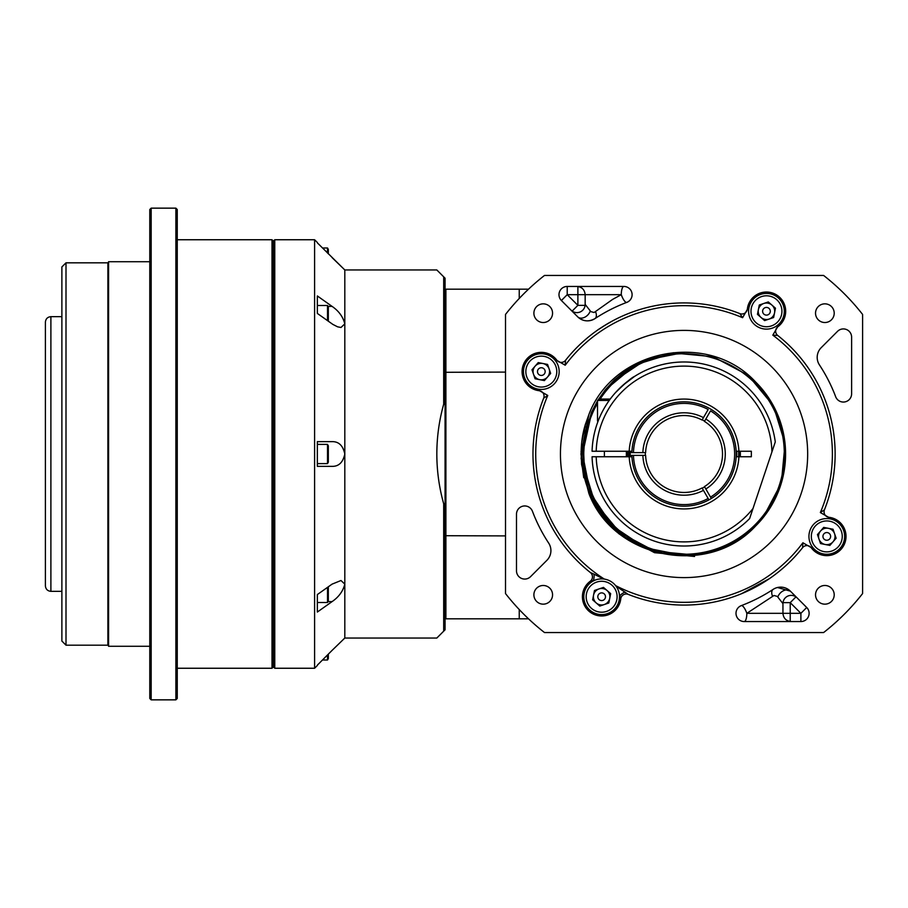 <?xml version="1.0" encoding="UTF-8"?>
<svg xmlns="http://www.w3.org/2000/svg" width="908" height="908" viewBox="0 0 908 908"><rect width="100%" height="100%" fill="white"/><g stroke="black" fill="none" stroke-linecap="round" stroke-linejoin="round"><path stroke-width="1.36" d="M61.88 641.059L61.88 266.941L66 262.821L66 645.179L61.88 641.059M66 645.179L107.893 645.179L107.893 262.821L108.574 262.128M151.159 699.852L149.786 698.468L149.786 209.532L151.159 208.148L151.159 699.852L175.88 699.852L175.88 208.148L177.253 209.532L177.253 698.468L175.88 699.852M273.387 241.119L273.387 666.881L273.387 241.119L272.014 239.746L272.014 668.254L273.387 666.881L274.761 668.254L274.761 239.746L273.387 241.119M149.786 261.72L108.574 261.72L108.574 646.28L149.786 646.28M645.35 455.373A38.726 38.726 0 0 1 645.35 452.627M702.213 419.791A38.726 38.726 0 0 1 704.597 421.164M704.597 486.836A38.726 38.726 0 0 1 702.213 488.209M633.466 455.373A50.61 50.61 0 0 0 708.161 498.492L708.944 499.865A52.187 52.187 0 0 1 631.877 455.373L642.875 455.373A41.2 41.2 0 0 0 703.45 490.354L708.944 499.865A52.187 52.187 0 0 1 631.877 455.373L633.466 455.373M738.647 456.747A54.662 54.662 0 0 0 738.647 451.253M629.46 451.253A54.662 54.662 0 0 0 629.46 456.747M631.378 451.253A52.743 52.743 0 0 0 631.332 452.627L630.197 452.627A53.867 53.867 0 0 0 630.197 455.373L631.332 455.373A52.743 52.743 0 0 0 631.378 456.747M703.45 417.646A41.2 41.2 0 0 0 642.875 452.627L645.622 452.627A38.454 38.454 0 0 1 702.077 420.029L708.161 409.508A50.61 50.61 0 0 0 633.466 452.627L631.877 452.627A52.187 52.187 0 0 1 708.944 408.135A52.187 52.187 0 0 0 631.877 452.627L630.197 452.627M736.717 456.747A52.743 52.743 0 0 0 736.717 451.253M705.834 488.981L711.327 498.492A52.187 52.187 0 0 0 711.327 409.508A52.187 52.187 0 0 1 711.327 498.492L710.533 497.119A50.61 50.61 0 0 0 710.533 410.881L704.46 421.403A38.454 38.454 0 0 1 704.46 486.597L705.834 488.981A41.2 41.2 0 0 0 705.834 419.019M642.875 452.627L631.877 452.627M630.197 455.373L631.877 455.373M642.875 455.373L645.622 455.373A38.454 38.454 0 0 0 702.077 487.971L703.45 490.354M45.4 454L45.4 322.147C45.729 318.81 47.556 316.983 50.893 316.654L50.893 591.346C47.556 591.017 45.729 589.19 45.4 585.853L45.4 454M777.872 326.744A5.493 5.493 0 0 0 777.736 335.472L772.822 335.154L777.566 326.959A19.227 19.227 0 0 0 776.068 294.612A19.227 19.227 0 0 0 747.307 309.492L742.585 317.709L739.861 313.612A151.08 151.08 0 0 0 565.525 360.317L565.207 365.232L557.013 360.487A19.227 19.227 0 0 0 524.722 361.883A19.227 19.227 0 0 0 539.545 390.735L547.762 395.457L543.665 398.192A5.493 5.493 0 0 0 539.17 390.701A19.227 19.227 0 0 1 524.665 361.974A19.227 19.227 0 0 1 556.797 360.181A5.493 5.493 0 0 0 565.525 360.317M616.01 586.125L628.245 594.388A5.493 5.493 0 0 0 620.754 598.883L619.245 593.696M748.771 590.518L769.632 578.51L741.325 593.798M612.628 320.864L605.931 324.678C591.278 334.394 597.816 329.32 612.628 320.864M744.231 621.56L800.89 621.56A8.24 8.24 0 0 0 806.713 607.497L790.38 591.153A13.733 13.733 0 0 0 773.117 589.394A162.067 162.067 0 0 1 741.325 605.613A8.24 8.24 0 0 0 744.231 621.56A8.24 2.588 90 0 0 746.83 613.32L800.89 613.32L790.221 602.651L795.964 596.896M797.008 597.782A8.24 8.24 0 0 0 782.946 603.616L777.305 596.397L773.991 595.489L746.83 613.32A8.24 2.44 -110.7 0 0 744.231 607.883A8.24 2.44 -110.7 0 0 741.325 605.613L741.745 605.454M623.875 286.44L567.216 286.44A8.24 8.24 0 0 0 561.394 300.503L577.726 316.847A13.733 13.733 0 0 0 594.978 318.606A162.067 162.067 0 0 1 626.781 302.387A8.24 8.24 0 0 0 623.875 286.44A8.24 2.588 -90 0 0 621.276 294.68L567.216 294.68L577.885 305.349L572.142 311.104M571.098 310.218A8.24 8.24 0 0 0 585.161 304.384L590.802 311.603L594.116 312.511L612.628 299.39L621.276 294.68A8.24 2.44 69.3 0 0 626.781 302.387L626.361 302.546M546.888 560.327A13.733 13.733 0 0 0 548.659 543.075A162.067 162.067 0 0 1 532.44 511.272A8.24 8.24 0 0 0 516.493 514.178L516.493 570.837A8.24 8.24 0 0 0 530.556 576.659L546.888 560.327M835.666 396.728A8.24 8.24 0 0 0 851.613 393.822L851.613 337.163A8.24 8.24 0 0 0 837.539 331.341L821.207 347.673A13.733 13.733 0 0 0 819.447 364.925A162.067 162.067 0 0 1 835.666 396.728M628.245 594.388A151.08 151.08 0 0 0 802.581 547.683A5.493 5.493 0 0 1 811.309 547.819A19.227 19.227 0 0 0 843.441 546.026A19.227 19.227 0 0 0 828.936 517.299A5.493 5.493 0 0 1 824.441 509.808A151.08 151.08 0 0 0 777.736 335.472M802.581 547.683L802.899 542.768L811.094 547.513A19.227 19.227 0 0 0 843.441 546.026A19.227 19.227 0 0 0 828.561 517.265L820.344 512.543L824.441 509.808M595.478 579.974L590.234 581.256A19.227 19.227 0 0 0 592.027 613.388A19.227 19.227 0 0 0 620.754 598.883M824.873 604.16A9.341 9.341 0 0 0 832.965 590.155A9.341 9.341 0 0 0 816.78 590.155A9.341 9.341 0 0 0 824.873 604.16M543.234 604.16A9.341 9.341 0 0 0 551.315 590.155A9.341 9.341 0 0 0 535.141 590.155A9.341 9.341 0 0 0 543.234 604.16M543.234 322.522A9.341 9.341 0 0 0 551.315 308.516A9.341 9.341 0 0 0 535.141 308.516A9.341 9.341 0 0 0 543.234 322.522M824.873 322.522A9.341 9.341 0 0 0 832.965 308.516A9.341 9.341 0 0 0 816.78 308.516A9.341 9.341 0 0 0 824.873 322.522M807.666 454A123.613 123.613 0 0 0 622.252 346.947A123.613 123.613 0 0 0 622.252 561.053A123.613 123.613 0 0 0 807.666 454M619.948 595.727A5.493 2.384 -35 0 1 625.101 592.13M543.665 398.192A151.08 151.08 0 0 0 590.37 572.528L593.911 574.117A5.493 2.384 95 0 1 593.355 580.382M593.911 574.117L603.65 578.986M823.613 275.453L544.494 275.453A226.614 226.614 0 0 0 505.506 314.44L505.506 593.56A226.614 226.614 0 0 0 544.494 632.547L823.613 632.547A226.614 226.614 0 0 0 862.6 593.56L862.6 314.44A226.614 226.614 0 0 0 823.613 275.453M590.234 581.256A5.493 5.493 0 0 0 590.37 572.528M739.861 313.612A5.493 5.493 0 0 0 747.352 309.117M617.678 306.155L616.214 306.813M595.569 311.716A8.24 4.551 56.7 0 1 594.978 318.606C588.69 322.09 582.936 321.5 577.726 316.847A8.24 5.8 135 0 0 584.514 317.346A8.24 5.8 135 0 0 590.257 311.013M750.428 601.845L751.881 601.187M777.509 587.51L790.38 591.153A8.24 5.8 -45 0 0 783.593 590.654A8.24 5.8 -45 0 0 777.838 596.987M585.104 305.349L577.885 305.349L577.885 286.44M561.394 300.503L567.216 294.68L567.216 286.44M782.991 602.651L790.221 602.651L790.221 621.56M806.713 607.497L800.89 613.32L800.89 621.56M773.117 589.394A8.24 4.551 -123.3 0 0 772.538 596.284M615.374 515.256C608.303 506.641 608.303 506.641 615.374 515.256C608.303 506.641 608.303 506.641 615.374 515.256M617.644 517.708L621.151 521.158L617.644 517.708M622.661 385.446L634.613 376.389C631.934 377.376 625.521 382.824 615.374 392.744M596.193 451.253L592.073 451.253A92.026 92.026 0 0 1 679.377 362.099A92.026 92.026 0 0 1 775.273 441.924L771.925 451.934A87.906 87.906 0 0 0 684.394 366.106A87.906 87.906 0 0 0 596.193 451.253L631.934 451.253A52.187 52.187 0 0 1 684.053 401.813A52.187 52.187 0 0 1 736.172 451.253L751.347 451.253L751.347 456.747L738.919 456.747A54.934 54.934 0 0 1 684.053 508.934A54.934 54.934 0 0 1 629.187 456.747L596.193 456.747A87.906 87.906 0 0 0 752.993 508.525L771.925 451.934M752.993 508.525L749.645 518.536A92.026 92.026 0 0 1 592.073 456.747L596.193 456.747M629.187 451.253A54.934 54.934 0 0 1 684.053 399.066A54.934 54.934 0 0 1 738.919 456.747L736.172 456.747A52.187 52.187 0 0 1 684.053 506.187A52.187 52.187 0 0 1 631.934 456.747L629.187 456.747A54.934 54.934 0 0 1 629.187 451.253M328.333 586.784L328.333 601.062L327.504 602.492L327.504 587.362M317.346 594.57L317.346 612.049L317.346 594.57L332.067 584.139L340.988 580.518L344.813 584.139C343.02 591.199 338.775 597.033 332.067 601.618L317.346 612.049M829.685 538.932A3.848 3.848 0 0 0 827.529 532.633A3.848 3.848 0 0 0 823.147 537.649A3.848 3.848 0 0 0 829.685 538.932M825.19 544.494A8.24 8.24 0 0 0 834.588 533.745A8.24 8.24 0 0 0 820.582 530.987A8.24 8.24 0 0 0 825.19 544.494M815.134 526.231A15.481 15.481 0 0 0 823.794 551.587A15.481 15.481 0 0 0 841.432 531.407A15.481 15.481 0 0 0 815.134 526.231M813.341 524.665A17.854 17.854 0 0 0 815.043 549.851A17.854 17.854 0 0 0 840.229 548.148A17.854 17.854 0 0 0 838.527 522.963A17.854 17.854 0 0 0 813.341 524.665M833.045 529.239L823.704 527.4L817.45 534.574L820.526 543.574L829.867 545.413L836.12 538.24L833.045 529.239M598.134 421.04L597.521 421.04L597.521 400.439L599.904 399.066L610.233 399.066M597.521 400.439L609.223 400.439M317.346 665.507L314.599 668.254L314.599 239.746L274.761 239.746M519.24 609.54L519.24 618.813L445.896 618.813L445.068 617.985L445.068 629.8L436.827 638.04L344.813 638.04L332.067 650.4L344.813 638.04L344.813 454C343.02 462.376 338.775 466.496 332.067 466.36L317.346 466.36L317.346 441.64L332.067 441.64C338.775 441.504 343.02 445.624 344.813 454L344.813 323.861L340.988 327.482L337.594 326.823L332.839 324.394L317.346 313.43L317.346 295.951L332.067 306.382C338.775 310.967 343.02 316.801 344.813 323.861L344.813 269.96L317.346 242.856M332.067 257.6L344.813 269.96L436.827 269.96L445.068 278.2L445.068 290.015L445.896 289.187L445.896 618.813M317.346 665.144L332.067 650.4M443.694 631.173L443.694 503.804C439.143 487.517 436.85 470.911 436.827 454C436.85 437.089 439.143 420.483 443.694 404.196L443.694 276.827M445.068 290.015L445.068 535.709L505.506 535.902M332.067 466.36L317.346 466.36L317.346 463.613L327.504 463.613L327.504 444.387L328.333 445.817L328.333 462.183L327.504 463.613M332.067 441.64L317.346 441.64L317.346 463.613M317.346 295.951L317.346 313.43M445.068 404.389L443.694 404.196M443.694 503.804L445.068 503.611M755.49 526.141A101.526 101.526 0 0 0 755.49 381.859C707.922 330.194 613.32 349.274 588.883 414.581L580.95 454L588.883 493.419C613.32 558.726 707.922 577.806 755.49 526.141A101.526 101.526 67.5 0 1 684.053 555.526L645.202 547.796L612.264 525.789L590.257 492.851L582.527 454L586.284 426.624L597.521 400.893L585.024 431.618L583.061 464.351L594.706 502.215L619.96 532.735L654.974 551.269L694.404 554.992M762.788 518.093L781.323 483.079L785.045 443.649L773.4 405.785L748.147 375.265L713.132 356.731L673.702 353.008L635.838 364.653L605.318 389.907L597.975 400.178L612.264 382.211L645.202 360.204L684.053 352.474M642.262 546.525L612.264 525.789L590.257 492.851L582.527 454L591.914 411.369L582.527 454L590.257 492.851L612.264 525.789L642.262 546.525M581.086 451.231L581.585 464.51L588.883 493.419L581.041 454L588.883 414.581L585.365 424.49C570.564 472.217 596.488 527.65 642.569 546.661L614.341 527.537L595.308 502.93L584.604 473.749L583.254 442.627L591.392 412.516L597.521 400.825M445.068 617.985L445.068 535.709M519.24 298.46L519.24 289.187L445.896 289.187M519.24 289.187L528.513 289.187M519.24 618.813L528.513 618.813M505.506 372.098L445.068 372.291M317.346 305.508L327.504 305.508L328.333 306.938L328.333 321.216M327.504 305.508L327.504 320.637M322.465 247.986L327.504 247.986L328.333 249.405L328.333 253.854M327.504 247.986L327.504 253.037M328.333 654.146L328.333 658.595L327.504 660.014L327.504 654.963M768.985 308.368A3.848 3.848 0 0 0 762.686 310.525A3.848 3.848 0 0 0 767.703 314.906A3.848 3.848 0 0 0 768.985 308.368M774.547 312.863A8.24 8.24 0 0 0 763.798 303.465A8.24 8.24 0 0 0 761.04 317.471A8.24 8.24 0 0 0 774.547 312.863M756.273 322.919A15.481 15.481 0 0 0 781.64 314.259A15.481 15.481 0 0 0 761.46 296.621A15.481 15.481 0 0 0 756.273 322.919M754.718 324.712A17.854 17.854 0 0 0 779.904 323.01A17.854 17.854 0 0 0 778.201 297.824A17.854 17.854 0 0 0 753.016 299.526A17.854 17.854 0 0 0 754.718 324.712M759.292 305.009L757.454 314.35L764.615 320.603L773.627 317.528L775.466 308.187L768.293 301.933L759.292 305.009M538.421 369.068A3.848 3.848 0 0 0 540.578 375.367A3.848 3.848 0 0 0 544.959 370.351A3.848 3.848 0 0 0 538.421 369.068M542.916 363.506A8.24 8.24 0 0 0 533.518 374.255A8.24 8.24 0 0 0 547.524 377.013A8.24 8.24 0 0 0 542.916 363.506M552.972 381.769A15.481 15.481 0 0 0 544.312 356.413A15.481 15.481 0 0 0 526.674 376.593A15.481 15.481 0 0 0 552.972 381.769M554.765 383.335A17.854 17.854 0 0 0 553.063 358.149A17.854 17.854 0 0 0 527.877 359.852A17.854 17.854 0 0 0 529.568 385.037A17.854 17.854 0 0 0 554.765 383.335M535.062 378.761L544.391 380.6L550.657 373.426L547.581 364.426L538.24 362.587L531.986 369.76L535.062 378.761M599.121 599.632A3.848 3.848 0 0 0 605.42 597.475A3.848 3.848 0 0 0 600.404 593.094A3.848 3.848 0 0 0 599.121 599.632M593.56 595.137A8.24 8.24 0 0 0 604.308 604.535A8.24 8.24 0 0 0 607.066 590.529A8.24 8.24 0 0 0 593.56 595.137M611.822 585.081A15.481 15.481 0 0 0 586.466 593.741A15.481 15.481 0 0 0 606.646 611.379A15.481 15.481 0 0 0 611.822 585.081M613.388 583.288A17.854 17.854 0 0 0 588.202 584.99A17.854 17.854 0 0 0 589.905 610.176A17.854 17.854 0 0 0 615.091 608.474A17.854 17.854 0 0 0 613.388 583.288M608.814 602.991L610.653 593.65L603.48 587.397L594.479 590.472L592.64 599.813L599.802 606.067L608.814 602.991M627.803 456.747A56.307 56.307 0 0 1 627.803 451.253M740.292 451.253A56.307 56.307 0 0 1 740.292 456.747M597.521 403.345A100.266 100.266 0 0 0 694.28 553.744A100.266 100.266 0 0 0 769.712 401.892A100.266 100.266 0 0 0 600.177 399.066M597.907 400.224L605.261 389.873L614.296 380.089L624.511 371.588L635.77 364.483L647.858 358.921L660.57 354.971L673.668 352.724M593.401 502.919L619.018 533.881L654.543 552.688L694.552 556.468M588.883 414.581L585.365 424.49M615.601 585.592A148.333 148.333 0 0 0 802.899 542.768M820.344 512.543A148.333 148.333 0 0 0 772.822 335.154M742.585 317.709A148.333 148.333 0 0 0 565.207 365.232M547.762 395.457A148.333 148.333 0 0 0 604.319 579.077M332.067 601.618L328.015 601.618M332.067 306.382L328.015 306.382M748.147 375.265L713.132 356.731L673.702 353.008L635.838 364.653L605.318 389.907M107.893 645.179L108.574 645.872M177.253 668.254L272.014 668.254M177.253 239.746L272.014 239.746M151.159 208.148L175.88 208.148M66 262.821L107.893 262.821M61.88 316.654L50.893 316.654M61.88 591.346L50.893 591.346M782.946 603.616L782.946 613.32C783.434 618.325 786.18 621.072 791.186 621.56M585.161 304.384L585.161 294.68C584.673 289.675 581.926 286.928 576.921 286.44M317.346 602.492L327.504 602.492M626.372 456.747L626.372 451.253M604.388 456.747L604.388 451.253M314.599 668.254L274.761 668.254M317.346 242.493L314.599 239.746M585.365 424.286L581.699 442.423M581.12 457.973L583.742 477.721M317.346 444.387L327.504 444.387M322.465 660.014L327.504 660.014M614.341 527.537L599.439 509.763M618.53 531.293L617.122 530.068M619.018 531.702L603.139 515.006M620.709 533.087L604.819 517.163M582.959 445.624L587.192 423.571"/></g></svg>

